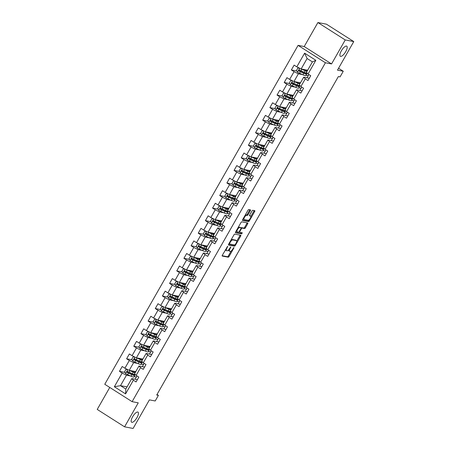 <?xml version="1.0" encoding="UTF-8"?>
<svg xmlns="http://www.w3.org/2000/svg" width="451" height="451" viewBox="0 0 451 451"><rect width="100%" height="100%" fill="white"/><g stroke="black" fill="none" stroke-linecap="round" stroke-linejoin="round"><path stroke-width="0.68" d="M227.687 246.291L222.349 255.198A0.919 0.321 122.5 0 0 222.191 256.033A0.919 0.321 122.5 0 0 222.23 256.05L228.262 257.194A0.919 0.321 122.5 0 0 229.046 256.467L233.832 248.073L233.917 247.475L232.744 249.07A2.937 1.02 122.5 0 1 230.23 251.399L229.728 251.303A2.937 1.02 122.5 0 1 229.598 251.246A2.937 1.02 122.5 0 1 230.1 248.569L230.799 246.883L229.632 248.478A2.937 1.02 122.5 0 1 227.118 250.807L226.616 250.711A2.937 1.02 122.5 0 1 226.481 250.655A2.937 1.02 122.5 0 1 226.988 247.977L227.687 246.291M340.601 56.375A5.981 2.086 122.5 0 0 345.517 51.995A5.981 2.086 122.5 0 0 346.751 46.177A5.981 2.086 122.5 0 0 346.475 46.07A5.981 2.086 122.5 0 0 341.565 50.456A5.981 2.086 122.5 0 0 340.33 56.268A5.981 2.086 122.5 0 0 340.601 56.375M131.867 422.328A5.981 2.086 122.5 0 0 136.783 417.942A5.981 2.086 122.5 0 0 138.017 412.129A5.981 2.086 122.5 0 0 137.741 412.022A5.981 2.086 122.5 0 0 132.831 416.408A5.981 2.086 122.5 0 0 131.591 422.221A5.981 2.086 122.5 0 0 131.867 422.328M250.333 210.724A0.919 0.321 122.5 0 0 250.491 209.89A0.919 0.321 122.5 0 0 250.446 209.873L248.755 209.552A0.919 0.321 122.5 0 0 247.971 210.273L242.655 219.598A0.919 0.321 122.5 0 0 242.497 220.438A0.919 0.321 122.5 0 0 242.537 220.454L248.563 221.599A0.919 0.321 122.5 0 0 249.352 220.872L254.668 211.547A0.919 0.321 122.5 0 0 254.826 210.713A0.919 0.321 122.5 0 0 254.787 210.696L252.74 210.307A0.919 0.321 122.5 0 0 251.957 211.034L249.679 215.026A0.919 0.321 122.5 0 0 249.521 215.86A0.919 0.321 122.5 0 0 249.566 215.877L250.576 216.068A2.452 0.857 122.5 0 1 250.688 216.114A2.452 0.857 122.5 0 1 250.181 218.498A2.452 0.857 122.5 0 1 248.168 220.297L244.2 219.541A2.452 0.857 122.5 0 1 244.087 219.502A2.452 0.857 122.5 0 1 244.594 217.111A2.452 0.857 122.5 0 1 246.607 215.313L247.272 215.443A0.919 0.321 122.5 0 0 248.056 214.715L250.333 210.724L249.595 210.256A0.919 0.321 122.5 0 0 249.803 209.749M109.762 387.454L97.23 409.429L124.572 426.826L133.101 428.45L149.399 399.874L155.2 400.973L158.414 395.341L156.706 395.014L338.351 76.563L340.06 76.884L343.273 71.247L338.554 68.248M345.24 39.947L317.899 22.55L304.216 46.538L331.558 63.935L345.24 39.947L353.77 41.571L337.472 70.147L343.273 71.247M331.558 63.935L325.419 62.768L132.115 401.672L104.767 384.275L298.077 45.371L325.419 62.768M124.572 426.826L138.254 402.839L132.115 401.672M234.74 234.125A0.919 0.321 122.5 0 0 233.956 234.847L228.634 244.171A0.919 0.321 122.5 0 0 228.477 245.011A0.919 0.321 122.5 0 0 228.522 245.028L234.548 246.173A0.919 0.321 122.5 0 0 235.332 245.445L240.654 236.121A0.919 0.321 122.5 0 0 240.811 235.287A0.919 0.321 122.5 0 0 240.766 235.27L234.74 234.125M235.642 231.887L240.964 222.563A0.919 0.321 122.5 0 1 241.747 221.836L247.774 222.98A0.919 0.321 122.5 0 1 247.819 222.997A0.919 0.321 122.5 0 1 247.661 223.837L245.383 227.828A0.919 0.321 122.5 0 1 244.6 228.55L242.153 228.088A0.919 0.321 122.5 0 0 241.37 228.815L239.859 231.459A0.919 0.321 122.5 0 0 239.701 232.299A0.919 0.321 122.5 0 0 239.74 232.316L242.317 232.812L241.657 233.906L235.529 232.739A0.919 0.321 122.5 0 1 235.484 232.722A0.919 0.321 122.5 0 1 235.642 231.887M317.899 22.55L326.428 24.174L353.77 41.571M296.826 70.993L291.357 69.95L294.058 71.67L289.649 79.399L286.949 77.679L284.198 82.51L286.892 84.224L282.484 91.953L279.789 90.239L277.032 95.065L279.727 96.785L275.324 104.514L272.624 102.794L269.867 107.626L272.567 109.339L268.159 117.068L265.459 115.355L262.707 120.186L265.402 121.9L260.994 129.629L258.299 127.909L255.542 132.741L258.243 134.46L253.834 142.183L251.134 140.47L248.383 145.301L251.077 147.015L246.669 154.744L243.974 153.03L241.217 157.856L243.912 159.575L239.509 167.304L236.809 165.585L234.052 170.416L236.752 172.13L232.344 179.859L229.649 178.145L226.892 182.971L229.587 184.69L225.179 192.419L222.484 190.7L219.727 195.531L222.428 197.245L218.019 204.974L215.319 203.26L212.568 208.091L215.262 209.805L210.854 217.534L208.159 215.815L205.402 220.646L208.103 222.366L203.694 230.089L200.994 228.375L198.243 233.206L200.937 234.92L196.529 242.649L193.834 240.935L191.077 245.761L193.772 247.481L189.369 255.21L186.669 253.49L183.912 258.322L186.613 260.035L182.204 267.764L179.504 266.051L176.753 270.876L179.447 272.596L175.039 280.325L172.344 278.605L169.587 283.437L172.288 285.15L167.879 292.879L165.179 291.166L162.428 295.997L165.122 297.711L160.714 305.44L158.019 303.72L155.262 308.552L157.963 310.271L153.554 317.994L150.854 316.281L148.097 321.112L150.797 322.826L146.389 330.555L143.694 328.835L140.938 333.667L143.632 335.386L139.224 343.115L136.529 341.396L133.772 346.227L136.473 347.941L132.064 355.67L129.364 353.956L126.613 358.782L129.307 360.501L124.899 368.23L122.204 366.511L119.447 371.342L122.148 373.056L114.34 386.744L125.57 393.892L125.818 389.05L131.788 378.586L137.375 379.646M291.357 69.95L294.114 65.124L296.809 66.838L304.617 53.156L315.847 60.299L308.044 73.987L310.739 75.7L307.988 80.532L305.288 78.818L300.879 86.541L303.579 88.261L300.823 93.092L298.122 91.373L293.719 99.102L296.414 100.815L293.657 105.647L290.963 103.933L286.554 111.662L289.249 113.376L286.498 118.207L283.797 116.488L279.389 124.217L282.089 125.936L279.332 130.762L276.638 129.048L272.229 136.777L274.924 138.491L272.173 143.322L269.472 141.603L265.064 149.332L267.764 151.051L265.008 155.877L262.313 154.163L257.904 161.892L260.599 163.606L257.842 168.437L255.148 166.723L250.739 174.447L253.439 176.166L250.683 180.998L247.982 179.278L243.579 187.007L246.274 188.721L243.517 193.552L240.823 191.838L236.414 199.567L239.109 201.281L236.358 206.113L233.657 204.393L229.249 212.122L231.949 213.842L229.193 218.667L226.498 216.954L222.089 224.683L224.784 226.396L222.033 231.228L219.333 229.508L214.924 237.237L217.624 238.957L214.868 243.782L212.167 242.069L207.764 249.798L210.459 251.511L207.702 256.343L205.008 254.629L200.599 262.352L203.294 264.072L200.543 268.903L197.842 267.184L193.434 274.913L196.134 276.626L193.378 281.458L190.683 279.744L186.274 287.473L188.969 289.187L186.218 294.018L183.518 292.299L179.109 300.028L181.809 301.747L179.053 306.573L176.358 304.859L171.949 312.588L174.644 314.302L171.887 319.133L169.193 317.414L164.784 325.143L167.484 326.862L164.728 331.688L162.027 329.974L157.625 337.703L160.319 339.417L157.562 344.248L154.868 342.534L150.459 350.258L153.154 351.977L150.403 356.809L147.702 355.089L143.294 362.818L145.994 364.532L143.238 369.363L140.543 367.65L136.134 375.373L138.829 377.092L136.078 381.924L133.378 380.204L125.57 393.892M300.513 82.781L293.967 81.535L298.376 73.806L302.401 74.573M306.009 75.261L308.27 75.689L307.046 77.831M309.285 78.254L303.698 77.194L299.289 84.923L300.879 86.541M298.376 73.806L294.058 71.67M293.967 81.535L289.649 79.399M305.288 78.818L303.698 77.194M293.347 95.336L286.808 94.096L291.211 86.366L295.242 87.133M298.85 87.815L301.105 88.249L299.887 90.392M302.119 90.814L296.532 89.755L292.124 97.478L293.719 99.102M291.211 86.366L286.892 84.224M286.808 94.096L282.484 91.953M298.122 91.373L296.532 89.755M286.182 107.896L279.643 106.65L284.051 98.927L288.076 99.688M291.684 100.376L293.945 100.804L292.722 102.946M294.96 103.375L289.373 102.309L284.964 110.038L286.554 111.662M284.051 98.927L279.727 96.785M279.643 106.65L275.324 104.514M290.963 103.933L289.373 102.309M279.022 120.456L272.477 119.211L276.886 111.482L280.917 112.248M284.525 112.936L286.78 113.364L285.562 115.507M287.794 115.93L282.208 114.87L277.799 122.599L279.389 124.217M276.886 111.482L272.567 109.339M272.477 119.211L268.159 117.068M283.797 116.488L282.208 114.87M271.857 133.011L265.318 131.771L269.726 124.042L273.751 124.809M277.359 125.491L279.62 125.919L278.397 128.061M280.629 128.49L275.042 127.424L270.639 135.153L272.229 136.777M269.726 124.042L265.402 121.9M265.318 131.771L260.994 129.629M276.638 129.048L275.042 127.424M264.698 145.572L258.152 144.326L262.561 136.597L266.592 137.363M270.194 138.051L272.455 138.48L271.231 140.622M273.469 141.045L267.883 139.985L263.474 147.714L265.064 149.332M262.561 136.597L258.243 134.46M258.152 144.326L253.834 142.183M269.472 141.603L267.883 139.985M257.532 158.126L250.993 156.886L255.396 149.157L259.426 149.924M263.034 150.606L265.295 151.034L264.072 153.177M266.304 153.605L260.717 152.539L256.309 160.268L257.904 161.892M255.396 149.157L251.077 147.015M250.993 156.886L246.669 154.744M262.313 154.163L260.717 152.539M250.373 170.687L243.828 169.441L248.236 161.712L252.261 162.478M255.869 163.166L258.13 163.595L256.907 165.737M259.145 166.16L253.558 165.1L249.149 172.829L250.739 174.447M248.236 161.712L243.912 159.575M243.828 169.441L239.509 167.304M255.148 166.723L253.558 165.1M243.207 183.241L236.662 182.001L241.071 174.272L245.102 175.039M248.71 175.721L250.965 176.155L249.747 178.297M251.979 178.72L246.393 177.66L241.984 185.384L243.579 187.007M241.071 174.272L236.752 172.13M236.662 182.001L232.344 179.859M247.982 179.278L246.393 177.66M236.042 195.802L229.503 194.556L233.911 186.832L237.936 187.593M241.544 188.281L243.805 188.71L242.582 190.852M244.82 191.275L239.233 190.215L234.824 197.944L236.414 199.567M233.911 186.832L229.587 184.69M229.503 194.556L225.179 192.419M240.823 191.838L239.233 190.215M228.882 208.362L222.337 207.116L226.746 199.387L230.777 200.154M234.379 200.842L236.64 201.27L235.416 203.412M237.654 203.835L232.068 202.775L227.659 210.499L229.249 212.122M226.746 199.387L222.428 197.245M222.337 207.116L218.019 204.974M233.657 204.393L232.068 202.775M221.717 220.917L215.178 219.676L219.586 211.947L223.611 212.709M227.219 213.396L229.48 213.825L228.257 215.967M230.489 216.395L224.902 215.33L220.494 223.059L222.089 224.683M219.586 211.947L215.262 209.805M215.178 219.676L210.854 217.534M226.498 216.954L224.902 215.33M214.558 233.477L208.012 232.231L212.421 224.502L216.446 225.269M220.054 225.957L222.315 226.385L221.091 228.527M223.33 228.95L217.743 227.89L213.334 235.619L214.924 237.237M212.421 224.502L208.103 222.366M208.012 232.231L203.694 230.089M219.333 229.508L217.743 227.89M207.392 246.032L200.853 244.792L205.256 237.063L209.287 237.829M212.895 238.511L215.15 238.94L213.932 241.082M216.164 241.51L210.578 240.445L206.169 248.174L207.764 249.798M205.256 237.063L200.937 234.92M200.853 244.792L196.529 242.649M212.167 242.069L210.578 240.445M200.227 258.592L193.688 257.346L198.096 249.617L202.121 250.384M205.729 251.072L207.99 251.5L206.767 253.642M209.005 254.065L203.418 253.005L199.009 260.734L200.599 262.352M198.096 249.617L193.772 247.481M193.688 257.346L189.369 255.21M205.008 254.629L203.418 253.005M193.067 271.147L186.522 269.907L190.931 262.178L194.962 262.944M198.57 263.626L200.825 264.06L199.607 266.203M201.839 266.626L196.253 265.566L191.844 273.289L193.434 274.913M190.931 262.178L186.613 260.035M186.522 269.907L182.204 267.764M197.842 267.184L196.253 265.566M185.902 283.707L179.363 282.461L183.771 274.738L187.796 275.499M191.404 276.187L193.665 276.615L192.442 278.757M194.674 279.18L189.087 278.12L184.685 285.849L186.274 287.473M183.771 274.738L179.447 272.596M179.363 282.461L175.039 280.325M190.683 279.744L189.087 278.12M178.743 296.262L172.197 295.022L176.606 287.293L180.637 288.059M184.239 288.747L186.5 289.176L185.276 291.318M187.515 291.741L181.928 290.681L177.519 298.404L179.109 300.028M176.606 287.293L172.288 285.15M172.197 295.022L167.879 292.879M183.518 292.299L181.928 290.681M171.577 308.822L165.038 307.576L169.446 299.853L173.472 300.614M177.08 301.302L179.34 301.73L178.117 303.873M180.349 304.301L174.762 303.235L170.354 310.964L171.949 312.588M169.446 299.853L165.122 297.711M165.038 307.576L160.714 305.44M176.358 304.859L174.762 303.235M164.418 321.383L157.873 320.137L162.281 312.408L166.306 313.174M169.914 313.862L172.175 314.291L170.952 316.433M173.19 316.856L167.603 315.796L163.194 323.525L164.784 325.143M162.281 312.408L157.963 310.271M157.873 320.137L153.554 317.994M169.193 317.414L167.603 315.796M157.252 333.937L150.707 332.697L155.116 324.968L159.147 325.735M162.755 326.417L165.01 326.845L163.792 328.988M166.024 329.416L160.438 328.351L156.029 336.08L157.625 337.703M155.116 324.968L150.797 322.826M150.707 332.697L146.389 330.555M162.027 329.974L160.438 328.351M150.087 346.498L143.548 345.252L147.956 337.523L151.981 338.289M155.589 338.977L157.85 339.406L156.627 341.548M158.865 341.971L153.278 340.911L148.869 348.64L150.459 350.258M147.956 337.523L143.632 335.386M143.548 345.252L139.224 343.115M154.868 342.534L153.278 340.911M142.928 359.052L136.382 357.812L140.791 350.083L144.822 350.85M148.424 351.532L150.685 351.966L149.467 354.103M151.699 354.531L146.113 353.466L141.704 361.195L143.294 362.818M140.791 350.083L136.473 347.941M136.382 357.812L132.064 355.67M147.702 355.089L146.113 353.466M135.762 371.613L129.223 370.367L133.631 362.638L137.656 363.405M141.264 364.092L143.525 364.521L142.302 366.663M144.534 367.086L138.947 366.026L134.545 373.755L136.134 375.373M133.631 362.638L129.307 360.501M129.223 370.367L124.899 368.23M140.543 367.65L138.947 366.026M127.041 386.907L120.496 385.661L126.466 375.198L130.491 375.965M134.099 376.647L136.36 377.081L135.137 379.223M126.466 375.198L122.148 373.056M125.818 389.05L120.496 385.661L114.34 386.744M133.378 380.204L131.788 378.586M304.216 46.538L298.077 45.371M158.414 395.341L157.027 394.456M308.044 73.987L306.449 72.363L312.419 61.9L307.097 58.512L301.133 68.98L307.672 70.221M308.27 75.689L308.85 74.5M301.105 88.249L301.685 87.054M293.945 100.804L294.52 99.615M286.78 113.364L287.36 112.175M279.62 125.919L280.195 124.73M272.455 138.48L273.035 137.29M265.295 151.034L265.87 149.845M258.13 163.595L258.711 162.405M250.965 176.155L251.545 174.96M243.805 188.71L244.38 187.52M236.64 201.27L237.22 200.075M229.48 213.825L230.055 212.635M222.315 226.385L222.895 225.196M215.15 238.94L215.73 237.75M207.99 251.5L208.571 250.311M200.825 264.06L201.405 262.865M193.665 276.615L194.24 275.426M186.5 289.176L187.08 287.98M179.34 301.73L179.915 300.541M172.175 314.291L172.756 313.101M165.01 326.845L165.59 325.656M157.85 339.406L158.425 338.216M150.685 351.966L151.265 350.771M143.525 364.521L144.1 363.331M136.36 377.081L136.941 375.886M315.847 60.299L312.419 61.9M307.097 58.512L304.617 53.156M301.133 68.98L296.809 66.838M134.595 375.023L134.855 374.567M136.287 377.03L134.116 376.619M124.916 372.379L119.447 371.342M132.075 359.825L126.613 358.782M143.452 364.476L141.281 364.064M141.761 362.463L142.02 362.012M139.241 347.264L133.772 346.227M150.611 351.915L148.441 351.504M148.92 349.908L149.18 349.452M146.4 334.71L140.938 333.667M157.777 339.361L155.606 338.949M156.085 337.348L156.345 336.897M153.565 322.149L148.097 321.112M164.936 326.8L162.772 326.389M163.245 324.793L163.504 324.337M160.731 309.589L155.262 308.552M172.102 314.24L169.931 313.828M170.41 312.233L170.67 311.782M167.89 297.034L162.428 295.997M179.261 301.685L177.096 301.274M177.576 299.678L177.835 299.222M175.056 284.474L169.587 283.437M186.426 289.125L184.256 288.713M184.735 287.118L184.995 286.661M182.215 271.919L176.753 270.876M193.592 276.57L191.421 276.159M191.9 274.558L192.16 274.107M189.381 259.359L183.912 258.322M200.751 264.01L198.587 263.598M199.06 262.003L199.319 261.546M196.54 246.804L191.077 245.761M207.917 251.455L205.746 251.044M206.225 249.442L206.485 248.991M203.705 234.244L198.243 233.206M215.076 238.895L212.911 238.483M213.391 236.888L213.644 236.431M210.871 221.683L205.402 220.646M222.242 226.34L220.071 225.923M220.55 224.327L220.81 223.876M218.03 209.129L212.568 208.091M229.407 213.78L227.236 213.368M227.716 211.773L227.975 211.316M225.196 196.568L219.727 195.531M236.566 201.219L234.396 200.808M234.875 199.212L235.134 198.756M232.355 184.014L226.892 182.971M243.732 188.665L241.561 188.253M242.04 186.652L242.3 186.201M239.52 171.453L234.052 170.416M250.891 176.104L248.726 175.693M249.2 174.097L249.459 173.641M246.686 158.899L241.217 157.856M258.057 163.55L255.886 163.138M256.365 161.537L256.625 161.086M253.845 146.338L248.383 145.301M265.216 150.989L263.051 150.578M263.531 148.982L263.79 148.526M261.011 133.778L255.542 132.741M272.381 138.434L270.211 138.017M270.69 136.422L270.95 135.971M268.17 121.223L262.707 120.186M279.547 125.874L277.376 125.463M277.855 123.867L278.115 123.411M275.335 108.663L269.867 107.626M286.706 113.314L284.542 112.902M285.015 111.307L285.274 110.85M282.495 96.108L277.032 95.065M293.872 100.759L291.701 100.347M292.18 98.746L292.44 98.295M289.66 83.548L284.198 82.51M301.031 88.199L298.866 87.787M299.346 86.192L299.599 85.735M308.196 75.644L306.026 75.232M306.505 73.631L306.765 73.18M225.523 249.634A2.937 1.02 122.5 0 0 225.742 250.187L226.481 250.655M228.674 249.82A2.937 1.02 122.5 0 0 228.86 250.779L229.598 251.246M222.14 255.7L227.524 256.726A0.919 0.321 122.5 0 0 228.307 255.999L231.143 251.032M236.741 241.217L239.915 235.653A0.919 0.321 122.5 0 0 240.118 235.146M228.426 244.679L233.81 245.705A0.919 0.321 122.5 0 0 234.593 244.978L234.605 244.961M229.598 243.393L229.52 243.991L234.813 244.994L236.014 243.343A2.937 1.02 122.5 0 0 236.516 240.665A2.937 1.02 122.5 0 0 236.386 240.608L232.767 239.921A2.937 1.02 122.5 0 0 230.252 242.249L229.598 243.393L229.221 243.151M235.884 240.293A2.937 1.02 122.5 0 0 235.777 240.191A2.937 1.02 122.5 0 0 235.647 240.141L236.386 240.608M231.121 239.819A2.937 1.02 122.5 0 1 232.028 239.453L235.647 240.141M240.997 227.851A0.919 0.321 122.5 0 1 241.415 227.62L243.861 228.082A0.919 0.321 122.5 0 0 244.645 227.355L246.922 223.363A0.919 0.321 122.5 0 0 247.131 222.862M235.433 232.395L240.919 233.438L241.589 232.665M239.616 227.608A2.452 0.857 122.5 0 0 237.598 229.407A2.452 0.857 122.5 0 0 237.096 231.791A2.452 0.857 122.5 0 0 237.203 231.831L238.602 232.102A0.919 0.321 122.5 0 0 239.391 231.374L240.902 228.725A0.919 0.321 122.5 0 0 241.06 227.89A0.919 0.321 122.5 0 0 241.014 227.873L238.878 227.135A2.452 0.857 122.5 0 0 238.224 227.366M236.177 230.957A2.452 0.857 122.5 0 0 236.358 231.318A2.452 0.857 122.5 0 0 236.465 231.363M240.349 227.451A0.919 0.321 122.5 0 0 240.315 227.417A0.919 0.321 122.5 0 0 240.276 227.4L241.014 227.873M238.878 227.135L240.276 227.4M245.248 215.054A2.452 0.857 122.5 0 1 245.868 214.845L246.534 214.969A0.919 0.321 122.5 0 0 247.317 214.242L249.595 210.256M243.168 218.69A2.452 0.857 122.5 0 0 243.348 219.028A2.452 0.857 122.5 0 0 243.461 219.073M250.034 215.725A2.452 0.857 122.5 0 0 249.95 215.646A2.452 0.857 122.5 0 0 249.837 215.601L250.576 216.068M249.471 215.533L249.837 215.601M250.863 216.452L253.93 211.079A0.919 0.321 122.5 0 0 254.138 210.572M242.446 220.105L247.825 221.131A0.919 0.321 122.5 0 0 248.614 220.404L248.789 220.088M127.492 369.516L125.964 369.408L124.589 371.821L125.603 373.569A2.475 0.321 29.7 0 0 127.616 374.663L130.987 376.19A7.148 0.919 29.7 0 0 133.902 376.997L134.776 375.463A7.148 0.919 29.7 0 0 133.795 374.262M128.975 373.14A3.411 0.44 -150.3 0 1 128.693 372.729L129.02 372.16M129.431 370.406A2.475 0.321 29.7 0 0 129.911 370.637L133.287 372.165A7.148 0.919 29.7 0 0 135.046 372.864M135.525 372.03A7.148 0.919 29.7 0 0 134.781 371.427M130.192 370.553L132.724 371.697A5.936 0.767 29.7 0 0 135.142 372.368A5.936 0.767 29.7 0 0 134.28 371.331M135.3 374.527A7.148 0.919 -150.3 0 1 132.414 373.693L129.037 372.165A2.475 0.321 -150.3 0 1 127.627 371.432C126.816 371.382 126.635 371.703 127.075 372.396A2.475 0.321 29.7 0 0 128.484 373.135L131.861 374.657A7.148 0.919 29.7 0 0 134.776 375.463M133.011 373.952A5.936 0.767 -150.3 0 1 133.721 374.866A5.936 0.767 -150.3 0 1 131.303 374.195L127.565 372.492L127.351 371.652M134.657 356.955L133.13 356.848L131.748 359.261L132.769 361.009A2.475 0.321 29.7 0 0 134.776 362.102L138.153 363.63A7.148 0.919 29.7 0 0 141.067 364.436L141.941 362.908A7.148 0.919 29.7 0 0 140.954 361.708M136.134 360.586A3.411 0.44 -150.3 0 1 135.852 360.174L136.179 359.599M136.597 357.852A2.475 0.321 29.7 0 0 137.076 358.077L140.447 359.605A7.148 0.919 29.7 0 0 142.212 360.31M142.685 359.475A7.148 0.919 29.7 0 0 141.947 358.866M137.352 357.993L139.889 359.143A5.936 0.767 29.7 0 0 142.307 359.808A5.936 0.767 29.7 0 0 141.439 358.77M142.465 361.973A7.148 0.919 -150.3 0 1 139.573 361.133L136.202 359.61A2.475 0.321 -150.3 0 1 134.787 358.872C133.981 358.821 133.795 359.143 134.24 359.842A2.475 0.321 29.7 0 0 135.65 360.575L139.026 362.102A7.148 0.919 29.7 0 0 141.941 362.908M140.176 361.398A5.936 0.767 -150.3 0 1 140.887 362.305A5.936 0.767 -150.3 0 1 138.463 361.634L134.731 359.932L134.511 359.097M141.823 344.395L140.289 344.288L138.914 346.706L139.934 348.448A2.475 0.321 29.7 0 0 141.941 349.548L145.318 351.07A7.148 0.919 29.7 0 0 148.232 351.881L149.101 350.348A7.148 0.919 29.7 0 0 148.12 349.147M143.3 348.025A3.411 0.44 -150.3 0 1 143.018 347.614L143.345 347.044M143.756 345.291A2.475 0.321 29.7 0 0 144.235 345.522L147.612 347.044A7.148 0.919 29.7 0 0 149.377 347.749M149.85 346.915A7.148 0.919 29.7 0 0 149.106 346.312M144.517 345.438L147.049 346.582A5.936 0.767 29.7 0 0 149.473 347.253A5.936 0.767 29.7 0 0 148.605 346.216M149.631 349.412A7.148 0.919 -150.3 0 1 146.738 348.578L143.362 347.05A2.475 0.321 -150.3 0 1 141.952 346.317C141.14 346.267 140.96 346.588 141.4 347.281A2.475 0.321 29.7 0 0 142.815 348.02L146.186 349.542A7.148 0.919 29.7 0 0 149.101 350.348M147.336 348.837A5.936 0.767 -150.3 0 1 148.046 349.745A5.936 0.767 -150.3 0 1 145.628 349.08L141.89 347.377L141.676 346.537M148.982 331.84L147.454 331.733L146.073 334.146L147.094 335.894A2.475 0.321 29.7 0 0 149.101 336.987L152.477 338.515A7.148 0.919 29.7 0 0 155.392 339.321L156.266 337.793A7.148 0.919 29.7 0 0 155.279 336.593M150.465 335.465A3.411 0.44 -150.3 0 1 150.183 335.054L150.504 334.484M150.922 332.737A2.475 0.321 29.7 0 0 151.401 332.962L154.772 334.49A7.148 0.919 29.7 0 0 156.536 335.194M157.016 334.354A7.148 0.919 29.7 0 0 156.271 333.751M151.683 332.877L154.214 334.022A5.936 0.767 29.7 0 0 156.632 334.693A5.936 0.767 29.7 0 0 155.764 333.655M156.79 336.858A7.148 0.919 -150.3 0 1 153.904 336.018L150.527 334.495A2.475 0.321 -150.3 0 1 149.112 333.757C148.306 333.706 148.12 334.028 148.565 334.727A2.475 0.321 29.7 0 0 149.974 335.459L153.351 336.987A7.148 0.919 29.7 0 0 156.266 337.793M154.501 336.283A5.936 0.767 -150.3 0 1 155.212 337.19A5.936 0.767 -150.3 0 1 152.793 336.519L149.055 334.817L148.841 333.982M156.147 319.28L154.614 319.173L153.239 321.591L154.259 323.333A2.475 0.321 29.7 0 0 156.266 324.432L159.643 325.955A7.148 0.919 29.7 0 0 162.557 326.761L163.425 325.233A7.148 0.919 29.7 0 0 162.445 324.032M157.625 322.91A3.411 0.44 -150.3 0 1 157.343 322.499L157.67 321.924A2.475 0.321 -150.3 0 1 156.277 321.202L156.085 321.129M158.087 320.176A2.475 0.321 29.7 0 0 158.56 320.407L161.937 321.929A7.148 0.919 29.7 0 0 163.702 322.634M164.175 321.8A7.148 0.919 29.7 0 0 163.431 321.197M158.842 320.323L161.379 321.467A5.936 0.767 29.7 0 0 163.798 322.138A5.936 0.767 29.7 0 0 162.929 321.101M156.277 321.202C155.471 321.151 155.285 321.473 155.725 322.166A2.475 0.321 29.7 0 0 157.14 322.899L160.511 324.427A7.148 0.919 29.7 0 0 163.425 325.233M161.661 323.722A5.936 0.767 -150.3 0 1 162.371 324.63A5.936 0.767 -150.3 0 1 159.953 323.965L156.215 322.262L156.001 321.422M163.955 324.297A7.148 0.919 -150.3 0 1 161.063 323.463L157.692 321.935L158.56 320.407M163.307 306.725L161.779 306.618L160.404 309.031L161.419 310.778A2.475 0.321 29.7 0 0 163.431 311.872L166.802 313.4A7.148 0.919 29.7 0 0 169.717 314.206L170.591 312.678A7.148 0.919 29.7 0 0 169.61 311.472M164.79 310.35A3.411 0.44 -150.3 0 1 164.508 309.938L164.835 309.369M165.246 307.621A2.475 0.321 29.7 0 0 165.726 307.847L169.102 309.375A7.148 0.919 29.7 0 0 170.861 310.079M171.341 309.239A7.148 0.919 29.7 0 0 170.596 308.636M166.007 307.762L168.539 308.907A5.936 0.767 29.7 0 0 170.957 309.578A5.936 0.767 29.7 0 0 170.095 308.54M171.115 311.742A7.148 0.919 -150.3 0 1 168.229 310.902L164.852 309.375A2.475 0.321 -150.3 0 1 163.442 308.642C162.631 308.591 162.45 308.912 162.89 309.606A2.475 0.321 29.7 0 0 164.299 310.344L167.676 311.867A7.148 0.919 29.7 0 0 170.591 312.678M168.826 311.167A5.936 0.767 -150.3 0 1 169.537 312.075A5.936 0.767 -150.3 0 1 167.118 311.404L163.38 309.702L163.166 308.862M170.472 294.165L168.945 294.058L167.563 296.476L168.584 298.218A2.475 0.321 29.7 0 0 170.591 299.317L173.968 300.84A7.148 0.919 29.7 0 0 176.882 301.646L177.756 300.118A7.148 0.919 29.7 0 0 176.769 298.917M171.949 297.795A3.411 0.44 -150.3 0 1 171.668 297.384L171.994 296.809M172.412 295.061A2.475 0.321 29.7 0 0 172.885 295.292L176.262 296.814A7.148 0.919 29.7 0 0 178.027 297.519M178.5 296.685A7.148 0.919 29.7 0 0 177.762 296.076M173.167 295.208L175.704 296.352A5.936 0.767 29.7 0 0 178.122 297.023A5.936 0.767 29.7 0 0 177.254 295.98M178.28 299.182A7.148 0.919 -150.3 0 1 175.388 298.348L172.017 296.82A2.475 0.321 -150.3 0 1 170.602 296.087C169.796 296.031 169.61 296.358 170.05 297.051A2.475 0.321 29.7 0 0 171.465 297.784L174.841 299.312A7.148 0.919 29.7 0 0 177.756 300.118M175.986 298.607A5.936 0.767 -150.3 0 1 176.696 299.515A5.936 0.767 -150.3 0 1 174.278 298.844L170.546 297.141L170.326 296.307M177.632 281.61L176.104 281.503L174.729 283.916L175.749 285.663A2.475 0.321 29.7 0 0 177.756 286.757L181.127 288.285A7.148 0.919 29.7 0 0 184.042 289.091L184.916 287.558A7.148 0.919 29.7 0 0 183.935 286.357M179.115 285.235A3.411 0.44 -150.3 0 1 178.833 284.823L179.16 284.254M179.571 282.501A2.475 0.321 29.7 0 0 180.05 282.732L183.427 284.26A7.148 0.919 29.7 0 0 185.186 284.959M185.665 284.124A7.148 0.919 29.7 0 0 184.921 283.521M180.332 282.647L182.864 283.792A5.936 0.767 29.7 0 0 185.288 284.463A5.936 0.767 29.7 0 0 184.42 283.425M185.446 286.622A7.148 0.919 -150.3 0 1 182.554 285.787L179.177 284.26A2.475 0.321 -150.3 0 1 177.767 283.527C176.955 283.476 176.775 283.797 177.215 284.491A2.475 0.321 29.7 0 0 178.63 285.229L182.001 286.751A7.148 0.919 29.7 0 0 184.916 287.558M183.151 286.047A5.936 0.767 -150.3 0 1 183.861 286.96A5.936 0.767 -150.3 0 1 181.443 286.289L177.705 284.587L177.491 283.747M184.797 269.05L183.269 268.943L181.888 271.355L182.909 273.103A2.475 0.321 29.7 0 0 184.916 274.197L188.292 275.724A7.148 0.919 29.7 0 0 191.207 276.531L192.081 275.003A7.148 0.919 29.7 0 0 191.094 273.802M186.28 272.68A3.411 0.44 -150.3 0 1 185.992 272.269L186.319 271.694M186.737 269.946A2.475 0.321 29.7 0 0 187.216 270.172L190.587 271.699A7.148 0.919 29.7 0 0 192.351 272.404M192.831 271.57A7.148 0.919 29.7 0 0 192.087 270.961M187.498 270.087L190.029 271.237A5.936 0.767 29.7 0 0 192.447 271.902A5.936 0.767 29.7 0 0 191.579 270.865M192.605 274.067A7.148 0.919 -150.3 0 1 189.719 273.227L186.342 271.705A2.475 0.321 -150.3 0 1 184.927 270.966C184.121 270.916 183.935 271.237 184.38 271.936A2.475 0.321 29.7 0 0 185.789 272.669L189.166 274.197A7.148 0.919 29.7 0 0 192.081 275.003M190.316 273.492A5.936 0.767 -150.3 0 1 191.027 274.4A5.936 0.767 -150.3 0 1 188.603 273.729L184.871 272.026L184.651 271.192M191.963 256.489L190.429 256.382L189.054 258.801L190.074 260.543A2.475 0.321 29.7 0 0 192.081 261.642L195.458 263.164A7.148 0.919 29.7 0 0 198.372 263.976L199.241 262.443A7.148 0.919 29.7 0 0 198.26 261.242M193.44 260.12A3.411 0.44 -150.3 0 1 193.158 259.708L193.485 259.139M193.896 257.386A2.475 0.321 29.7 0 0 194.375 257.617L197.752 259.145A7.148 0.919 29.7 0 0 199.517 259.844M199.99 259.009A7.148 0.919 29.7 0 0 199.246 258.406M194.657 257.532L197.194 258.677A5.936 0.767 29.7 0 0 199.613 259.348A5.936 0.767 29.7 0 0 198.744 258.31M199.77 261.507A7.148 0.919 -150.3 0 1 196.878 260.672L193.502 259.145A2.475 0.321 -150.3 0 1 192.092 258.412C191.28 258.361 191.1 258.682 191.54 259.376A2.475 0.321 29.7 0 0 192.955 260.114L196.326 261.636A7.148 0.919 29.7 0 0 199.241 262.443M197.476 260.932A5.936 0.767 -150.3 0 1 198.186 261.839A5.936 0.767 -150.3 0 1 195.768 261.174L192.03 259.472L191.816 258.632M199.122 243.935L197.594 243.828L196.219 246.24L197.234 247.988A2.475 0.321 29.7 0 0 199.246 249.082L202.617 250.609A7.148 0.919 29.7 0 0 205.532 251.416L206.406 249.888A7.148 0.919 29.7 0 0 205.419 248.687M200.605 247.565A3.411 0.44 -150.3 0 1 200.323 247.148L200.644 246.579M201.061 244.831A2.475 0.321 29.7 0 0 201.541 245.056L204.912 246.584A7.148 0.919 29.7 0 0 206.676 247.289M207.156 246.455A7.148 0.919 29.7 0 0 206.411 245.846M201.822 244.972L204.354 246.116A5.936 0.767 29.7 0 0 206.772 246.787A5.936 0.767 29.7 0 0 205.91 245.75M206.93 248.952A7.148 0.919 -150.3 0 1 204.044 248.112L200.667 246.59A2.475 0.321 -150.3 0 1 199.257 245.851C198.446 245.801 198.26 246.122 198.705 246.821A2.475 0.321 29.7 0 0 200.114 247.554L203.491 249.082A7.148 0.919 29.7 0 0 206.406 249.888M204.641 248.377A5.936 0.767 -150.3 0 1 205.352 249.285A5.936 0.767 -150.3 0 1 202.933 248.614L199.195 246.911L198.981 246.077M206.287 231.374L204.754 231.267L203.378 233.686L204.399 235.428A2.475 0.321 29.7 0 0 206.406 236.527L209.783 238.049A7.148 0.919 29.7 0 0 212.697 238.855L213.571 237.327A7.148 0.919 29.7 0 0 212.584 236.127M207.764 235.005A3.411 0.44 -150.3 0 1 207.483 234.593L207.81 234.018M208.227 232.271A2.475 0.321 29.7 0 0 208.7 232.502L212.077 234.024A7.148 0.919 29.7 0 0 213.842 234.729M214.315 233.894A7.148 0.919 29.7 0 0 213.571 233.291M208.982 232.417L211.519 233.562A5.936 0.767 29.7 0 0 213.937 234.232A5.936 0.767 29.7 0 0 213.069 233.195M214.095 236.392A7.148 0.919 -150.3 0 1 211.203 235.557L207.832 234.03A2.475 0.321 -150.3 0 1 206.417 233.297C205.611 233.246 205.425 233.567 205.865 234.261A2.475 0.321 29.7 0 0 207.28 234.994L210.656 236.521A7.148 0.919 29.7 0 0 213.571 237.327M211.801 235.817A5.936 0.767 -150.3 0 1 212.511 236.724A5.936 0.767 -150.3 0 1 210.093 236.059L206.355 234.357L206.141 233.517M213.447 218.82L211.919 218.712L210.544 221.125L211.558 222.873A2.475 0.321 29.7 0 0 213.571 223.967L216.942 225.494A7.148 0.919 29.7 0 0 219.857 226.301L220.731 224.773A7.148 0.919 29.7 0 0 219.75 223.566M214.93 222.444A3.411 0.44 -150.3 0 1 214.648 222.033L214.975 221.464A2.475 0.321 -150.3 0 1 213.582 220.736L213.391 220.663M215.386 219.716A2.475 0.321 29.7 0 0 215.866 219.941L219.242 221.469A7.148 0.919 29.7 0 0 221.001 222.174M221.48 221.334A7.148 0.919 29.7 0 0 220.736 220.731M216.147 219.857L218.679 221.001A5.936 0.767 29.7 0 0 221.097 221.672A5.936 0.767 29.7 0 0 220.235 220.635M213.582 220.736C212.771 220.686 212.59 221.007 213.03 221.7A2.475 0.321 29.7 0 0 214.439 222.439L217.816 223.961A7.148 0.919 29.7 0 0 220.731 224.773M218.966 223.262A5.936 0.767 -150.3 0 1 219.676 224.17A5.936 0.767 -150.3 0 1 217.258 223.499L213.52 221.796L213.306 220.956M221.255 223.837A7.148 0.919 -150.3 0 1 218.369 222.997L214.992 221.475L215.866 219.941M220.612 206.259L219.085 206.152L217.703 208.571L218.724 210.313A2.475 0.321 29.7 0 0 220.731 211.412L224.108 212.934A7.148 0.919 29.7 0 0 227.022 213.74L227.896 212.212A7.148 0.919 29.7 0 0 226.909 211.012M222.089 209.89A3.411 0.44 -150.3 0 1 221.807 209.478L222.134 208.903M222.552 207.156A2.475 0.321 29.7 0 0 223.031 207.387L226.402 208.909A7.148 0.919 29.7 0 0 228.167 209.614M228.64 208.779A7.148 0.919 29.7 0 0 227.902 208.17M223.307 207.302L225.844 208.447A5.936 0.767 29.7 0 0 228.262 209.117A5.936 0.767 29.7 0 0 227.394 208.074M228.42 211.277A7.148 0.919 -150.3 0 1 225.528 210.442L222.157 208.914A2.475 0.321 -150.3 0 1 220.742 208.182C219.936 208.125 219.75 208.452 220.195 209.146A2.475 0.321 29.7 0 0 221.604 209.878L224.981 211.406A7.148 0.919 29.7 0 0 227.896 212.212M226.126 210.702A5.936 0.767 -150.3 0 1 226.842 211.609A5.936 0.767 -150.3 0 1 224.418 210.938L220.686 209.236L220.466 208.401M227.778 193.704L226.244 193.597L224.869 196.01L225.889 197.758A2.475 0.321 29.7 0 0 227.896 198.852L231.273 200.379A7.148 0.919 29.7 0 0 234.187 201.185L235.056 199.652A7.148 0.919 29.7 0 0 234.075 198.451M229.255 197.329A3.411 0.44 -150.3 0 1 228.973 196.918L229.3 196.348A2.475 0.321 -150.3 0 1 227.907 195.621L227.716 195.548M229.711 194.595A2.475 0.321 29.7 0 0 230.19 194.826L233.567 196.354A7.148 0.919 29.7 0 0 235.332 197.053M235.805 196.219A7.148 0.919 29.7 0 0 235.061 195.616M230.472 194.742L233.004 195.886A5.936 0.767 29.7 0 0 235.428 196.557A5.936 0.767 29.7 0 0 234.559 195.52M227.907 195.621C227.095 195.571 226.915 195.892 227.355 196.585A2.475 0.321 29.7 0 0 228.77 197.324L232.141 198.846A7.148 0.919 29.7 0 0 235.056 199.652M233.291 198.141A5.936 0.767 -150.3 0 1 234.001 199.054A5.936 0.767 -150.3 0 1 231.583 198.384L227.845 196.681L227.631 195.841M235.585 198.716A7.148 0.919 -150.3 0 1 232.693 197.882L229.317 196.354L230.19 194.826M234.937 181.144L233.409 181.037L232.028 183.45L233.049 185.198A2.475 0.321 29.7 0 0 235.056 186.291L238.432 187.819A7.148 0.919 29.7 0 0 241.347 188.625L242.221 187.097A7.148 0.919 29.7 0 0 241.234 185.897M236.42 184.775A3.411 0.44 -150.3 0 1 236.138 184.363L236.459 183.788M236.876 182.041A2.475 0.321 29.7 0 0 237.356 182.272L240.727 183.794A7.148 0.919 29.7 0 0 242.491 184.498M242.971 183.664A7.148 0.919 29.7 0 0 242.226 183.055M237.638 182.187L240.169 183.331A5.936 0.767 29.7 0 0 242.587 183.997A5.936 0.767 29.7 0 0 241.719 182.959M242.745 186.162A7.148 0.919 -150.3 0 1 239.859 185.322L236.482 183.799A2.475 0.321 -150.3 0 1 235.067 183.061C234.261 183.01 234.075 183.331 234.52 184.031A2.475 0.321 29.7 0 0 235.929 184.763L239.306 186.291A7.148 0.919 29.7 0 0 242.221 187.097M240.456 185.586A5.936 0.767 -150.3 0 1 241.167 186.494A5.936 0.767 -150.3 0 1 238.748 185.823L235.01 184.121L234.796 183.286M242.102 168.584L240.569 168.482L239.193 170.895L240.214 172.643A2.475 0.321 29.7 0 0 242.221 173.736L245.598 175.264A7.148 0.919 29.7 0 0 248.512 176.07L249.38 174.537A7.148 0.919 29.7 0 0 248.4 173.336M243.579 172.214A3.411 0.44 -150.3 0 1 243.298 171.803L243.625 171.233M244.036 169.48A2.475 0.321 29.7 0 0 244.515 169.711L247.892 171.239A7.148 0.919 29.7 0 0 249.657 171.938M250.13 171.104A7.148 0.919 29.7 0 0 249.386 170.501M244.797 169.627L247.334 170.771A5.936 0.767 29.7 0 0 249.753 171.442A5.936 0.767 29.7 0 0 248.884 170.405M249.91 173.601A7.148 0.919 -150.3 0 1 247.018 172.767L243.641 171.239A2.475 0.321 -150.3 0 1 242.232 170.506C241.426 170.455 241.24 170.777 241.68 171.47A2.475 0.321 29.7 0 0 243.095 172.209L246.466 173.731A7.148 0.919 29.7 0 0 249.38 174.537M247.616 173.026A5.936 0.767 -150.3 0 1 248.326 173.934A5.936 0.767 -150.3 0 1 245.908 173.269L242.17 171.566L241.956 170.726M249.262 156.029L247.734 155.922L246.359 158.335L247.374 160.082A2.475 0.321 29.7 0 0 249.386 161.176L252.757 162.704A7.148 0.919 29.7 0 0 255.672 163.51L256.546 161.982A7.148 0.919 29.7 0 0 255.559 160.781M250.745 159.66A3.411 0.44 -150.3 0 1 250.463 159.242L250.79 158.673M251.201 156.925A2.475 0.321 29.7 0 0 251.681 157.151L255.052 158.679A7.148 0.919 29.7 0 0 256.816 159.383M257.295 158.549A7.148 0.919 29.7 0 0 256.551 157.94M251.962 157.066L254.494 158.216A5.936 0.767 29.7 0 0 256.912 158.882A5.936 0.767 29.7 0 0 256.05 157.844M257.07 161.046A7.148 0.919 -150.3 0 1 254.184 160.206L250.807 158.684A2.475 0.321 -150.3 0 1 249.397 157.946C248.586 157.895 248.405 158.216 248.845 158.915A2.475 0.321 29.7 0 0 250.254 159.648L253.631 161.176A7.148 0.919 29.7 0 0 256.546 161.982M254.781 160.471A5.936 0.767 -150.3 0 1 255.491 161.379A5.936 0.767 -150.3 0 1 253.073 160.708L249.335 159.006L249.121 158.171M256.427 143.469L254.894 143.362L253.518 145.78L254.539 147.522A2.475 0.321 29.7 0 0 256.546 148.621L259.923 150.144A7.148 0.919 29.7 0 0 262.837 150.95L263.711 149.422A7.148 0.919 29.7 0 0 262.724 148.221M257.904 147.099A3.411 0.44 -150.3 0 1 257.622 146.688L257.949 146.118M258.367 144.365A2.475 0.321 29.7 0 0 258.84 144.596L262.217 146.118A7.148 0.919 29.7 0 0 263.982 146.823M264.455 145.989A7.148 0.919 29.7 0 0 263.717 145.385M259.122 144.512L261.659 145.656A5.936 0.767 29.7 0 0 264.077 146.327A5.936 0.767 29.7 0 0 263.209 145.29M264.235 148.486A7.148 0.919 -150.3 0 1 261.343 147.652L257.972 146.124A2.475 0.321 -150.3 0 1 256.557 145.391C255.751 145.34 255.565 145.662 256.005 146.355A2.475 0.321 29.7 0 0 257.42 147.088L260.796 148.616A7.148 0.919 29.7 0 0 263.711 149.422M261.941 147.911A5.936 0.767 -150.3 0 1 262.651 148.819A5.936 0.767 -150.3 0 1 260.233 148.154L256.501 146.451L256.281 145.611M263.587 130.914L262.059 130.807L260.684 133.22L261.698 134.967A2.475 0.321 29.7 0 0 263.711 136.061L267.082 137.589A7.148 0.919 29.7 0 0 269.997 138.395L270.871 136.867A7.148 0.919 29.7 0 0 269.89 135.661M265.07 134.539A3.411 0.44 -150.3 0 1 264.788 134.127L265.115 133.558M265.526 131.81A2.475 0.321 29.7 0 0 266.005 132.036L269.382 133.564A7.148 0.919 29.7 0 0 271.141 134.268M271.62 133.428A7.148 0.919 29.7 0 0 270.876 132.825M266.287 131.951L268.819 133.096A5.936 0.767 29.7 0 0 271.243 133.767A5.936 0.767 29.7 0 0 270.375 132.729M271.401 135.931A7.148 0.919 -150.3 0 1 268.508 135.091L265.132 133.569A2.475 0.321 -150.3 0 1 263.722 132.831C262.91 132.78 262.73 133.101 263.17 133.795A2.475 0.321 29.7 0 0 264.585 134.533L267.956 136.061A7.148 0.919 29.7 0 0 270.871 136.867M269.106 135.356A5.936 0.767 -150.3 0 1 269.816 136.264A5.936 0.767 -150.3 0 1 267.398 135.593L263.66 133.891L263.446 133.051M270.752 118.354L269.224 118.247L267.843 120.665L268.864 122.407A2.475 0.321 29.7 0 0 270.871 123.506L274.247 125.028A7.148 0.919 29.7 0 0 277.162 125.835L278.036 124.307A7.148 0.919 29.7 0 0 277.049 123.106M272.229 121.984A3.411 0.44 -150.3 0 1 271.947 121.573L272.274 120.998M272.692 119.25A2.475 0.321 29.7 0 0 273.171 119.481L276.542 121.003A7.148 0.919 29.7 0 0 278.306 121.708M278.786 120.874A7.148 0.919 29.7 0 0 278.041 120.265M273.453 119.397L275.984 120.541A5.936 0.767 29.7 0 0 278.402 121.212A5.936 0.767 29.7 0 0 277.534 120.169M278.56 123.371A7.148 0.919 -150.3 0 1 275.668 122.537L272.297 121.009A2.475 0.321 -150.3 0 1 270.882 120.276C270.076 120.22 269.89 120.547 270.335 121.24A2.475 0.321 29.7 0 0 271.744 121.973L275.121 123.501A7.148 0.919 29.7 0 0 278.036 124.307M276.271 122.796A5.936 0.767 -150.3 0 1 276.982 123.704A5.936 0.767 -150.3 0 1 274.558 123.033L270.825 121.33L270.606 120.496M277.917 105.799L276.384 105.692L275.009 108.105L276.029 109.852A2.475 0.321 29.7 0 0 278.036 110.946L281.413 112.474A7.148 0.919 29.7 0 0 284.327 113.28L285.195 111.747A7.148 0.919 29.7 0 0 284.215 110.546M279.394 109.424A3.411 0.44 -150.3 0 1 279.113 109.012L279.44 108.443A2.475 0.321 -150.3 0 1 278.047 107.716L277.855 107.642M279.851 106.695A2.475 0.321 29.7 0 0 280.33 106.921L283.707 108.449A7.148 0.919 29.7 0 0 285.472 109.148M285.945 108.313A7.148 0.919 29.7 0 0 285.201 107.71M280.612 106.836L283.143 107.981A5.936 0.767 29.7 0 0 285.568 108.652A5.936 0.767 29.7 0 0 284.699 107.614M278.047 107.716C277.235 107.665 277.055 107.986 277.495 108.68A2.475 0.321 29.7 0 0 278.91 109.418L282.281 110.94A7.148 0.919 29.7 0 0 285.195 111.747M283.431 110.236A5.936 0.767 -150.3 0 1 284.141 111.149A5.936 0.767 -150.3 0 1 281.723 110.478L277.985 108.776L277.771 107.936M285.725 110.816A7.148 0.919 -150.3 0 1 282.833 109.976L279.457 108.449L280.33 106.921M285.077 93.239L283.549 93.131L282.168 95.544L283.189 97.292A2.475 0.321 29.7 0 0 285.201 98.391L288.572 99.913A7.148 0.919 29.7 0 0 291.487 100.72L292.361 99.192A7.148 0.919 29.7 0 0 291.374 97.991M286.56 96.869A3.411 0.44 -150.3 0 1 286.278 96.458L286.599 95.883A2.475 0.321 -150.3 0 1 285.207 95.155L285.021 95.088M287.016 94.135A2.475 0.321 29.7 0 0 287.496 94.366L290.867 95.888A7.148 0.919 29.7 0 0 292.631 96.593M293.111 95.759A7.148 0.919 29.7 0 0 292.366 95.15M287.777 94.282L290.309 95.426A5.936 0.767 29.7 0 0 292.727 96.091A5.936 0.767 29.7 0 0 291.865 95.054M285.207 95.155C284.401 95.105 284.215 95.426 284.66 96.125A2.475 0.321 29.7 0 0 286.069 96.858L289.446 98.386A7.148 0.919 29.7 0 0 292.361 99.192M290.596 97.681A5.936 0.767 -150.3 0 1 291.307 98.589A5.936 0.767 -150.3 0 1 288.888 97.918L285.15 96.215L284.936 95.381M292.885 98.256A7.148 0.919 -150.3 0 1 289.999 97.416L286.622 95.894L287.496 94.366M292.242 80.684L290.709 80.577L289.333 82.99L290.354 84.737A2.475 0.321 29.7 0 0 292.361 85.831L295.738 87.359A7.148 0.919 29.7 0 0 298.652 88.165L299.526 86.631A7.148 0.919 29.7 0 0 298.539 85.431M293.719 84.309A3.411 0.44 -150.3 0 1 293.438 83.897L293.764 83.328M294.182 81.575A2.475 0.321 29.7 0 0 294.655 81.806L298.032 83.334A7.148 0.919 29.7 0 0 299.797 84.033M300.27 83.198A7.148 0.919 29.7 0 0 299.526 82.595M294.937 81.721L297.474 82.866A5.936 0.767 29.7 0 0 299.892 83.536A5.936 0.767 29.7 0 0 299.024 82.499M300.05 85.696A7.148 0.919 -150.3 0 1 297.158 84.861L293.787 83.334A2.475 0.321 -150.3 0 1 292.372 82.601C291.566 82.55 291.38 82.871 291.82 83.565A2.475 0.321 29.7 0 0 293.235 84.303L296.611 85.825A7.148 0.919 29.7 0 0 299.526 86.631M297.756 85.121A5.936 0.767 -150.3 0 1 298.466 86.034A5.936 0.767 -150.3 0 1 296.048 85.363L292.31 83.66L292.096 82.821M299.402 68.124L297.874 68.016L296.499 70.429L297.513 72.177A2.475 0.321 29.7 0 0 299.526 73.271L302.897 74.798A7.148 0.919 29.7 0 0 305.812 75.605L306.686 74.077A7.148 0.919 29.7 0 0 305.705 72.876M300.885 71.754A3.411 0.44 -150.3 0 1 300.603 71.337L300.93 70.768M301.341 69.02A2.475 0.321 29.7 0 0 301.82 69.245L305.197 70.773A7.148 0.919 29.7 0 0 306.956 71.478M307.435 70.644A7.148 0.919 29.7 0 0 306.691 70.035M302.102 69.161L304.634 70.311A5.936 0.767 29.7 0 0 307.052 70.976A5.936 0.767 29.7 0 0 306.19 69.939M307.21 73.141A7.148 0.919 -150.3 0 1 304.324 72.301L300.947 70.779A2.475 0.321 -150.3 0 1 299.537 70.04C298.725 69.99 298.545 70.311 298.985 71.01A2.475 0.321 29.7 0 0 300.394 71.743L303.771 73.271A7.148 0.919 29.7 0 0 306.686 74.077M304.921 72.566A5.936 0.767 -150.3 0 1 305.631 73.474A5.936 0.767 -150.3 0 1 303.213 72.803L299.475 71.1L299.261 70.266M226.605 247.734L226.988 247.977M230.348 247.244L230.72 247.481M229.717 248.326L230.1 248.569M233.46 247.836L233.832 248.073M228.307 255.999L229.046 256.467M227.524 256.726L228.262 257.194M227.231 246.652L227.608 246.889M239.915 235.653L240.654 236.121M234.593 244.978L235.332 245.445M233.81 245.705L234.548 246.173M232.028 239.453L232.767 239.921M229.875 242.007L230.252 242.249M246.922 223.363L247.661 223.837M244.645 227.355L245.383 227.828M243.861 228.082L244.6 228.55M241.415 227.62L242.153 228.088M240.981 228.567L241.37 228.815M239.475 231.216L239.859 231.459M240.919 233.438L241.657 233.906M247.317 214.242L248.056 214.715M246.534 214.969L247.272 215.443M245.868 214.845L246.607 215.313M253.93 211.079L254.668 211.547M248.614 220.404L249.352 220.872M247.825 221.131L248.563 221.599M127.785 369.657L125.581 373.524M131.861 374.657L130.987 376.19M131.303 374.195L131.754 373.394M129.843 373.535L130.3 372.735M132.724 371.697L133.068 371.1M133.287 372.165L132.414 373.693M128.484 373.135L127.616 374.663M129.911 370.637L129.037 372.165M127.565 372.492L127.075 372.396M134.95 357.102L132.741 360.963M139.026 362.102L138.153 363.63M138.463 361.634L138.919 360.839M137.008 360.975L137.459 360.18M139.889 359.143L140.227 358.539M140.447 359.605L139.573 361.133M135.65 360.575L134.776 362.102M137.076 358.077L136.202 359.61M134.731 359.932L134.24 359.842M142.11 344.541L139.906 348.409M146.186 349.542L145.318 351.07M145.628 349.08L146.085 348.279M144.168 348.42L144.624 347.62M147.049 346.582L147.392 345.985M147.612 347.044L146.738 348.578M142.815 348.02L141.941 349.548M144.235 345.522L143.362 347.05M141.89 347.377L141.4 347.281M149.275 331.981L147.071 335.848M153.351 336.987L152.477 338.515M152.793 336.519L153.244 335.724M151.333 335.86L151.784 335.065M154.214 334.022L154.558 333.424M154.772 334.49L153.904 336.018M149.974 335.459L149.101 336.987M151.401 332.962L150.527 334.495M149.055 334.817L148.565 334.727M156.435 319.426L154.231 323.294M160.511 324.427L159.643 325.955M159.953 323.965L160.409 323.164M158.493 323.305L158.949 322.504M161.379 321.467L161.717 320.87M161.937 321.929L161.063 323.463M157.14 322.899L156.266 324.432M156.215 322.262L155.725 322.166M163.6 306.866L161.396 310.733M167.676 311.867L166.802 313.4M167.118 311.404L167.569 310.604M165.658 310.745L166.115 309.95M168.539 308.907L168.883 308.309M169.102 309.375L168.229 310.902M164.299 310.344L163.431 311.872M165.726 307.847L164.852 309.375M163.38 309.702L162.89 309.606M170.76 294.311L168.556 298.173M174.841 299.312L173.968 300.84M174.278 298.844L174.734 298.049M172.818 298.184L173.274 297.389M175.704 296.352L176.042 295.755M176.262 296.814L175.388 298.348M171.465 297.784L170.591 299.317M172.885 295.292L172.017 296.82M170.546 297.141L170.05 297.051M177.925 281.751L175.721 285.618M182.001 286.751L181.127 288.285M181.443 286.289L181.9 285.489M179.983 285.63L180.439 284.829M182.864 283.792L183.207 283.194M183.427 284.26L182.554 285.787M178.63 285.229L177.756 286.757M180.05 282.732L179.177 284.26M177.705 284.587L177.215 284.491M185.09 269.196L182.886 273.058M189.166 274.197L188.292 275.724M188.603 273.729L189.059 272.934M187.148 273.069L187.599 272.274M190.029 271.237L190.373 270.634M190.587 271.699L189.719 273.227M185.789 272.669L184.916 274.197M187.216 270.172L186.342 271.705M184.871 272.026L184.38 271.936M192.25 256.636L190.046 260.503M196.326 261.636L195.458 263.164M195.768 261.174L196.224 260.374M194.308 260.515L194.764 259.714M197.194 258.677L197.532 258.079M197.752 259.145L196.878 260.672M192.955 260.114L192.081 261.642M194.375 257.617L193.502 259.145M192.03 259.472L191.54 259.376M199.415 244.076L197.211 247.943M203.491 249.082L202.617 250.609M202.933 248.614L203.384 247.819M201.473 247.954L201.93 247.159M204.354 246.116L204.698 245.519M204.912 246.584L204.044 248.112M200.114 247.554L199.246 249.082M201.541 245.056L200.667 246.59M199.195 246.911L198.705 246.821M206.575 231.521L204.371 235.388M210.656 236.521L209.783 238.049M210.093 236.059L210.549 235.259M208.633 235.399L209.089 234.599M211.519 233.562L211.857 232.964M212.077 234.024L211.203 235.557M207.28 234.994L206.406 236.527M208.7 232.502L207.832 234.03M206.355 234.357L205.865 234.261M213.74 218.96L211.536 222.828M217.816 223.961L216.942 225.494M217.258 223.499L217.709 222.704M215.798 222.839L216.255 222.044M218.679 221.001L219.023 220.404M219.242 221.469L218.369 222.997M214.439 222.439L213.571 223.967M213.52 221.796L213.03 221.7M220.905 206.406L218.696 210.267M224.981 211.406L224.108 212.934M224.418 210.938L224.874 210.143M222.963 210.279L223.414 209.484M225.844 208.447L226.182 207.849M226.402 208.909L225.528 210.442M221.604 209.878L220.731 211.412M223.031 207.387L222.157 208.914M220.686 209.236L220.195 209.146M228.065 193.845L225.861 197.713M232.141 198.846L231.273 200.379M231.583 198.384L232.04 197.583M230.123 197.724L230.579 196.924M233.004 195.886L233.347 195.289M233.567 196.354L232.693 197.882M228.77 197.324L227.896 198.852M227.845 196.681L227.355 196.585M235.23 181.291L233.026 185.152M239.306 186.291L238.432 187.819M238.748 185.823L239.199 185.028M237.288 185.164L237.739 184.369M240.169 183.331L240.513 182.728M240.727 183.794L239.859 185.322M235.929 184.763L235.056 186.291M237.356 182.272L236.482 183.799M235.01 184.121L234.52 184.031M242.39 168.73L240.186 172.598M246.466 173.731L245.598 175.264M245.908 173.269L246.364 172.468M244.448 172.609L244.904 171.808M247.334 170.771L247.672 170.174M247.892 171.239L247.018 172.767M243.095 172.209L242.221 173.736M244.515 169.711L243.641 171.239M242.17 171.566L241.68 171.47M249.555 156.17L247.351 160.037M253.631 161.176L252.757 162.704M253.073 160.708L253.524 159.913M251.613 160.049L252.07 159.254M254.494 158.216L254.838 157.613M255.052 158.679L254.184 160.206M250.254 159.648L249.386 161.176M251.681 157.151L250.807 158.684M249.335 159.006L248.845 158.915M256.715 143.615L254.511 147.483M260.796 148.616L259.923 150.144M260.233 148.154L260.689 147.353M258.773 147.494L259.229 146.693M261.659 145.656L261.997 145.059M262.217 146.118L261.343 147.652M257.42 147.088L256.546 148.621M258.84 144.596L257.972 146.124M256.501 146.451L256.005 146.355M263.88 131.055L261.676 134.922M267.956 136.061L267.082 137.589M267.398 135.593L267.855 134.798M265.938 134.934L266.394 134.139M268.819 133.096L269.162 132.498M269.382 133.564L268.508 135.091M264.585 134.533L263.711 136.061M266.005 132.036L265.132 133.569M263.66 133.891L263.17 133.795M271.045 118.5L268.841 122.368M275.121 123.501L274.247 125.028M274.558 123.033L275.014 122.238M273.103 122.379L273.554 121.578M275.984 120.541L276.322 119.943M276.542 121.003L275.668 122.537M271.744 121.973L270.871 123.506M273.171 119.481L272.297 121.009M270.825 121.33L270.335 121.24M278.205 105.94L276.001 109.807M282.281 110.94L281.413 112.474M281.723 110.478L282.179 109.678M280.263 109.819L280.719 109.018M283.143 107.981L283.487 107.383M283.707 108.449L282.833 109.976M278.91 109.418L278.036 110.946M277.985 108.776L277.495 108.68M285.37 93.385L283.166 97.247M289.446 98.386L288.572 99.913M288.888 97.918L289.339 97.123M287.428 97.258L287.879 96.463M290.309 95.426L290.653 94.823M290.867 95.888L289.999 97.416M286.069 96.858L285.201 98.391M285.15 96.215L284.66 96.125M292.53 80.825L290.326 84.692M296.611 85.825L295.738 87.359M296.048 85.363L296.504 84.562M294.588 84.703L295.044 83.903M297.474 82.866L297.812 82.268M298.032 83.334L297.158 84.861M293.235 84.303L292.361 85.831M294.655 81.806L293.787 83.334M292.31 83.66L291.82 83.565M299.695 68.27L297.491 72.132M303.771 73.271L302.897 74.798M303.213 72.803L303.664 72.008M301.753 72.143L302.209 71.348M304.634 70.311L304.977 69.708M305.197 70.773L304.324 72.301M300.394 71.743L299.526 73.271M301.82 69.245L300.947 70.779M299.475 71.1L298.985 71.01M235.777 240.191L236.516 240.665M236.358 231.318L237.096 231.791M240.315 227.417L241.06 227.89M243.348 219.028L244.087 219.502M249.95 215.646L250.688 216.114"/></g></svg>
